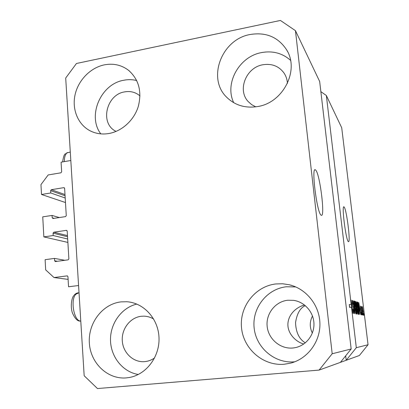 <?xml version="1.0" encoding="UTF-8"?>
<svg xmlns="http://www.w3.org/2000/svg" width="409" height="409" viewBox="0 0 409 409"><rect width="100%" height="100%" fill="white"/><g stroke="black" fill="none" stroke-linecap="round" stroke-linejoin="round"><path stroke-width="0.61" d="M54.014 277.547L45.675 269.863L45.113 259.684L54.504 258.406L54.642 260.794L55.276 261.555L68.134 259.853L68.876 258.871L67.199 231.111L66.36 230.364L53.794 232.2L53.058 233.176L53.196 235.533L43.85 236.893L42.74 216.862L52.045 215.436L52.178 217.777L53.006 218.513L65.532 216.612L66.268 215.635L64.622 188.375L63.789 187.659L51.345 189.689L50.624 190.655L50.757 192.976L41.503 194.474L40.956 184.617L48.165 174.96L60.931 172.802L61.657 171.831L61.079 162.189L70.813 160.497L78.574 285.528L68.548 286.77L67.94 276.648L67.27 275.87L54.014 277.547L68.104 279.383M41.503 194.474L65.476 202.537M50.757 192.976L65.2 198.007M52.045 215.436L59.32 217.552M43.85 236.893L67.884 242.43M53.196 235.533L67.679 239.004M54.504 258.406L64.913 260.288M315.84 170.236L315.242 169.75C311.229 167.307 316.919 212.383 320.983 215.093L321.402 215.338C325.201 216.806 320.002 174.832 315.84 170.236M344.168 207.036L343.892 206.821C341.515 205.303 345.932 240.18 348.31 241.586L348.504 241.699C350.779 242.665 346.627 209.582 344.168 207.036M303.805 343.995C296.065 342.108 286.949 333.412 287.956 322.987C289.091 312.665 298.171 306.489 304.557 305.032M139.985 95.936L138.789 94.96C134.597 91.953 129.863 90.936 124.581 91.892C106.473 94.561 99.724 122.945 115.369 131.033L116.059 131.412M153.692 319.056C150.635 317.205 147.358 316.239 143.861 316.152L141.356 316.264C130.231 317.41 121.376 328.908 122.296 340.927C123.053 352.967 133.492 362.737 144.75 361.628L145.502 361.541C148.794 361.096 151.841 359.879 154.638 357.895M292.824 348.003L294.572 347.773C305.666 345.942 314.286 335.288 313.948 323.739C313.708 312.179 304.639 301.893 293.58 300.344L287.772 300.242C275.369 301.52 265.799 313.683 267.154 326.331C268.33 339 280.262 349.235 292.824 348.003M287.409 83.416C287.22 79.729 286.167 76.386 284.255 73.375C279.137 66.217 272.016 63.344 262.89 64.755C246.095 67.403 237.087 90.046 248.243 101.606L251.683 104.658L255.778 106.841M250.088 34.52C265.983 31.917 278.171 37.035 286.648 49.878C299.731 70.394 282.992 102.925 257.547 106.56C245.236 108.441 234.945 105.328 226.673 97.224C206.882 78.441 221.525 39.371 250.088 34.52M233.728 102.705C224.285 83.385 239.229 56.432 261.602 52.577C272.772 50.578 282.42 53.16 290.533 60.322M275.917 283.948L282.604 283.764L289.25 284.751C306.203 288.728 319.485 305.119 319.915 323.309C320.436 341.489 307.87 358.601 290.83 363.09L284.229 364.245C263.094 366.178 243.35 348.821 241.514 327.66C239.377 306.53 255.236 286.239 275.917 283.948M294.853 361.771L294.281 361.822C274.47 363.647 255.881 347.445 254.112 327.645C252.056 307.875 266.934 288.887 286.351 286.77L295.753 286.929M121.003 301.888L126.693 301.74C143.661 302.686 158.334 318.642 159.004 337.64C159.853 356.628 146.325 374.634 129.193 377.522L126.376 377.89C107.582 379.618 90.466 363.105 89.351 343.064C87.971 323.044 102.577 303.923 121.003 301.888M104.234 64.883C113.385 63.124 121.514 64.954 128.63 70.374C138.856 79.52 142.071 91.575 138.268 106.534C134.075 120.149 122.102 131.136 109.091 133.477C102.086 134.679 95.619 133.707 89.683 130.573C77.812 124.178 71.826 109.172 75.087 94.683C78.318 80.19 90.399 67.761 104.234 64.883M100.803 133.876C87.061 115.967 100.726 84.003 123.712 80.256C128.145 79.377 132.475 79.474 136.708 80.537M312.343 333.069C309.536 327.297 309.593 321.602 312.502 315.993M305.324 305.651C300.206 307.875 296.939 313.56 295.533 322.716C295.978 332.537 299.245 339.245 305.324 342.844M295.451 30.66L332.19 353.759L319.092 370.094L97.47 388.55L84.172 375.753L65.696 78.032L76.457 63.482L280.416 20.45L295.451 30.66L319.664 81.483L351.167 348.984L340.406 362.374L359.378 355.498L368.044 344.736L356.316 347.691L351.51 307.215L349.608 307.415L349.271 304.541L351.167 304.342L326.346 95.502L341.709 127.746L368.044 344.736M332.19 353.759L351.167 348.984M319.092 370.094L340.406 362.374M351.167 304.342L352.267 310.6L351.167 300.124L352.737 313.314L351.51 307.215M353.938 309.981C354.204 312.415 354.204 313.647 353.943 313.683C353.627 313.458 353.289 311.955 352.941 309.178L353.775 312.159L353.795 309.991L352.333 303.775L352.328 300.334L353.228 304.332L352.512 301.852L352.486 303.846L353.795 309.996M353.959 301.014L355.053 313.703L352.952 300.692L354.792 312.185L353.816 301.029M356.142 314.046L354.843 307.578C354.388 303.892 354.296 301.714 354.567 301.055L354.588 301.055C355.032 301.832 355.472 304.045 355.896 307.686L356.142 314.046M358.31 314.409L357.057 308.115C356.612 304.521 356.52 302.404 356.776 301.765L356.791 301.765C357.215 302.517 357.64 304.664 358.054 308.212L358.31 314.409M359.669 310.947L358.805 302.558L360.758 314.659L360.094 311.039L359.552 310.958M363.765 313.56L363.959 315.196L363.652 313.57M363.172 310.886L363.402 315.252L362.558 310.83L362.343 306.561L363.064 310.896M362.696 313.355L362.895 315.017L362.579 313.371M361.888 310.528L362.425 314.94L361.275 306.407L361.561 307.793L361.689 306.811L361.776 310.543M361.878 313.202L362.083 314.884L361.76 313.212M361.464 312.215L361.515 314.935L360.886 312.108L361.372 313.708L361.372 312.404L360.457 308.406L360.416 306.024L361.346 312.231M359.051 308.381C359.496 311.898 359.588 313.913 359.332 314.419L358.954 314.357L357.481 302.139L358.064 302.537L358.928 308.391M357.18 310.477L357.246 314.071L356.822 314L355.319 301.448L355.728 301.581L356.464 304.812L357.047 310.492M345.677 355.815L346.198 360.273L356.316 347.691M326.346 95.502L320.866 91.657M362.486 307.757L363.258 314.051L363.069 310.942L362.262 307.778M359.235 306.08L359.542 309.547L359.884 309.628L359.02 303.826L359.117 306.09M359.439 309.674L359.884 309.628M357.538 302.594L358.064 302.537M357.788 303.601L359.148 312.992L358.918 308.33L358.212 303.964L357.66 303.616M358.795 313.023L359.133 312.992M356.965 303.202L357.195 308.166L358.136 312.962L357.921 308.141L356.965 303.202L356.622 303.238L356.939 303.202M357.819 312.992L358.136 312.962M356.034 307.445L356.633 307.384M355.631 302.951L356.081 306.689L356.357 306.755L356.357 304.981L355.856 303.023L355.498 302.967M356.254 308.156L356.781 312.553L357.072 312.604L357.047 310.457L356.505 308.217L356.121 308.171M354.767 302.532L354.986 307.634L355.963 312.563L355.753 307.614L354.767 302.532L354.404 302.573L354.736 302.537M355.631 312.599L355.963 312.563M353.412 312.2L353.775 312.159L353.412 312.2M352.916 306.883L353.35 306.837M349.271 304.541L349.772 307.394M138.319 374.48C122.766 372.047 110.701 356.847 110.502 340.104C110.19 323.355 121.637 307.629 136.831 304.081M50.624 190.655L65.067 195.773M51.345 189.689L64.995 194.566M63.789 187.659L64.438 187.9M52.178 217.777L54.146 218.34M53.058 233.176L67.541 236.729M53.794 232.2L67.47 235.604M66.36 230.364L66.897 230.502M54.642 260.794L57.475 261.29M67.091 275.87L67.465 275.922M360.62 309.541L360.881 309.516M357.502 302.287L357.839 302.251M355.339 301.622L355.728 301.581M352.711 306.136L353.023 306.106M70.287 152.036L67.035 152.894C65.256 154.336 64.351 157.245 64.325 161.621M79.019 292.686L75.716 294.337C70.097 300.237 74.233 321.863 80.778 320.993C77.858 321.653 75.067 318.948 72.408 312.885C70.138 306.382 71.749 297.501 73.881 295.487M314.915 169.801L315.242 169.75M138.789 94.96L139.397 95.43M143.861 316.152L144.556 316.177M293.58 300.344L295.492 300.707M284.255 73.375L284.858 74.382M287.578 51.6L286.648 49.878M292.732 285.758L289.25 284.751M127.92 301.842L126.693 301.74M129.622 71.197L128.63 70.374M359.148 312.992L358.795 313.028M62.649 161.913C63.329 156.77 64.31 154.035 65.593 153.707M66.452 153.073L67.766 152.501M74.346 294.925C75.271 293.872 76.509 293.161 78.053 292.803"/></g></svg>
